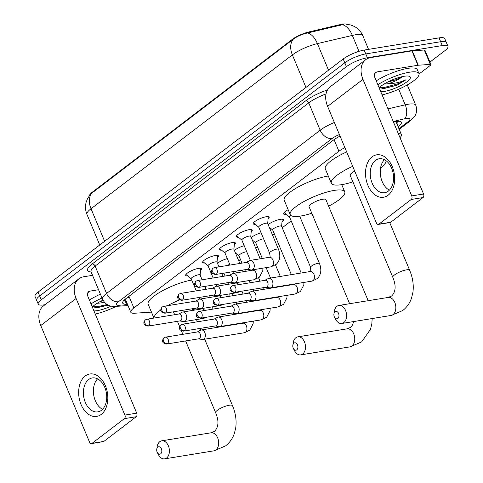 <?xml version="1.0" encoding="UTF-8"?>
<svg xmlns="http://www.w3.org/2000/svg" width="483" height="483" viewBox="0 0 483 483"><rect width="100%" height="100%" fill="white"/><g stroke="black" fill="none" stroke-linecap="round" stroke-linejoin="round"><path stroke-width="0.72" d="M255.296 224.335A8.591 2.149 -22.7 0 1 253.261 223.804A8.591 2.149 -22.7 0 1 257.306 219.97A8.591 2.149 -22.7 0 1 266.067 216.764A8.591 2.149 -22.7 0 1 269.116 217.175A8.591 2.149 -22.7 0 1 268.065 218.998M238.409 237.238A8.591 2.149 -22.7 0 1 236.374 236.712A8.591 2.149 -22.7 0 1 240.419 232.872A8.591 2.149 -22.7 0 1 249.18 229.666A8.591 2.149 -22.7 0 1 252.229 230.077A8.591 2.149 -22.7 0 1 251.178 231.9M221.522 250.146A8.591 2.149 -22.7 0 1 219.481 249.614A8.591 2.149 -22.7 0 1 223.532 245.775A8.591 2.149 -22.7 0 1 232.293 242.569A8.591 2.149 -22.7 0 1 235.342 242.979A8.591 2.149 -22.7 0 1 234.285 244.803M204.635 263.048A8.591 2.149 -22.7 0 1 202.594 262.517A8.591 2.149 -22.7 0 1 206.646 258.677A8.591 2.149 -22.7 0 1 215.4 255.471A8.591 2.149 -22.7 0 1 218.455 255.881A8.591 2.149 -22.7 0 1 217.398 257.705M187.748 275.95A8.591 2.149 -22.7 0 1 185.707 275.419A8.591 2.149 -22.7 0 1 189.759 271.579A8.591 2.149 -22.7 0 1 198.513 268.379A8.591 2.149 -22.7 0 1 201.568 268.783A8.591 2.149 -22.7 0 1 200.511 270.613M286.353 214.428A9.141 2.288 -22.7 0 1 283.581 213.921A9.141 2.288 -22.7 0 1 288.17 209.688M268.15 224.601A9.141 2.288 -22.7 0 1 280.321 219.336A9.141 2.288 -22.7 0 1 283.563 219.771A9.141 2.288 -22.7 0 1 281.981 222.095M251.263 237.509A9.141 2.288 -22.7 0 1 261.086 232.776M234.376 250.411A9.141 2.288 -22.7 0 1 244.199 245.678M217.489 263.313A9.141 2.288 -22.7 0 1 227.312 258.58M346.643 24.192A14.502 3.629 157.3 0 0 340.31 24.567L308.963 31.926A14.502 3.629 157.3 0 0 292.064 39.552L92.301 192.186A14.502 3.629 157.3 0 0 89.512 195.434M344.874 147.611A16.114 4.033 157.3 0 0 338.927 151.257L133.851 307.949A16.114 4.033 157.3 0 0 130.808 312.241A16.114 4.033 157.3 0 0 134.612 313.238L151.445 312.103M399.99 137.637A16.114 4.033 157.3 0 0 401.445 134.697A16.114 4.033 157.3 0 0 398.33 133.67M205.009 286.757L205.655 286.262M221.896 273.855L222.542 273.36M238.783 260.953L240.516 259.625M255.67 248.051L257.403 246.722M272.557 235.143L274.29 233.82M282.235 227.753L291.183 220.918M45.034 304.695L43.947 304.87A16.114 4.033 -22.7 0 1 38.229 304.103A16.114 4.033 -22.7 0 1 41.272 299.81L346.414 66.666A16.114 4.033 -22.7 0 1 367.382 57.755L442.259 45.565L440.659 41.725A16.114 4.033 -22.7 0 1 446.377 42.498A16.114 4.033 -22.7 0 0 440.659 41.725L365.776 53.915L440.659 41.725L439.053 37.891A16.114 4.033 -22.7 0 1 444.771 38.658L447.983 46.332A16.114 4.033 -22.7 0 1 444.94 50.63L429.924 62.102M346.414 66.666L344.808 62.826A16.114 4.033 -22.7 0 1 365.776 53.915A16.114 4.033 -22.7 0 0 344.808 62.826L39.666 295.97L344.808 62.826L343.202 58.986A16.114 4.033 -22.7 0 1 364.17 50.075L439.053 37.891M38.229 304.103L36.623 300.263A16.114 4.033 -22.7 0 1 39.666 295.97A16.114 4.033 -22.7 0 0 36.623 300.263L35.017 296.429A16.114 4.033 -22.7 0 1 38.06 292.13L343.202 58.986M343.932 24.367L307.629 32.965C301.966 34.166 297.117 36.303 293.084 39.377L91.74 193.212L90.279 194.498L87.526 198.61L86.149 202.232C85.074 206.398 85.346 210.479 86.976 214.476L99.746 245.002M442.259 45.565A16.114 4.033 -22.7 0 1 447.983 46.332M398.107 126.715L398.342 126.534A16.114 4.033 157.3 0 0 401.379 122.241A16.114 4.033 157.3 0 0 393.47 121.915L393.422 121.921M340.062 136.103A16.114 4.033 157.3 0 0 333.487 140.064L125.731 298.802A16.114 4.033 157.3 0 0 122.688 303.101A16.114 4.033 157.3 0 0 126.492 304.097L127.373 304.036M398.451 121.215A16.114 4.033 -22.7 0 1 396.736 122.7L396.501 122.875M125.767 300.197L124.886 300.257A16.114 4.033 -22.7 0 1 124.01 300.287M116.192 306.361A26.855 6.726 -22.7 0 1 95.26 314.053M111.175 306.125A17.509 4.383 -22.7 0 1 97.367 310.629A17.509 4.383 -22.7 0 1 93.937 310.901M92.319 307.025A17.509 4.383 -22.7 0 1 102.988 300.154M92.857 306.476L95.61 307.617L97.814 307.58L108.156 305.099M97.149 303.288L100.899 302.962A12.141 3.037 -22.7 0 0 104.171 301.935M100.458 301.404L103.356 300.794M104.986 302.841L100.899 302.962M91.003 303.879A26.855 6.726 -22.7 0 1 102.028 297.999M89.397 300.04A26.855 6.726 -22.7 0 1 100.422 294.159M95.26 307.586L97.331 307.526L108.12 305.081M92.899 306.542L97.011 306.765L107.141 304.538M101.267 414.39A21.487 14.369 80.8 0 1 81.047 404.519A21.487 14.369 80.8 0 1 85.213 376.009A21.487 14.369 80.8 0 1 105.433 385.887A21.487 14.369 80.8 0 1 101.267 414.39M88.643 379.553A17.189 11.495 -99.2 0 0 84.356 399.622A17.189 11.495 -99.2 0 0 97.826 411.872A17.189 11.495 -99.2 0 0 101.484 410.254A17.189 11.495 -99.2 0 0 105.771 390.186A17.189 11.495 -99.2 0 0 92.301 377.941A17.189 11.495 -99.2 0 0 88.643 379.553M102.541 409.318A17.189 11.495 80.8 0 1 93.72 395.124A17.189 11.495 80.8 0 1 97.584 378.859M92.549 275.334L83.861 276.747A21.487 15.039 52.6 0 0 78.844 278.866A21.487 15.039 52.6 0 0 76.127 298.5L124.892 415.084L136.713 413.158L87.948 296.58A5.373 3.761 -127.4 0 1 88.624 291.672A5.373 3.761 -127.4 0 1 89.88 291.14L98.568 289.728M78.844 278.866L43.482 305.884A21.487 15.039 52.6 0 0 40.765 325.518L89.53 442.102A2.687 1.799 -99.2 0 0 91.486 443.587A2.687 1.799 -99.2 0 0 92.06 443.334L103.881 441.414A2.687 1.799 80.8 0 1 103.308 441.661L91.486 443.587M136.713 413.158A2.687 1.799 80.8 0 1 136.194 416.72L124.373 418.646L92.06 443.334M124.373 418.646A2.687 1.799 -99.2 0 0 124.892 415.084M136.194 416.72L103.881 441.414M377.851 84.706A26.855 6.726 -22.7 0 1 409.397 72.221A26.855 6.726 -22.7 0 1 418.936 73.501A26.855 6.726 -22.7 0 1 407.918 84.573A26.855 6.726 -22.7 0 1 382.107 94.885M376.245 80.872A26.855 6.726 -22.7 0 1 407.791 68.381A26.855 6.726 -22.7 0 1 417.33 69.661L418.936 73.501M379.167 87.858A17.509 4.383 -22.7 0 1 404.096 76.272A17.509 4.383 -22.7 0 1 409.324 76.29A17.509 4.383 -22.7 0 1 403.848 83.897A17.509 4.383 -22.7 0 1 384.22 91.456A17.509 4.383 -22.7 0 1 380.791 91.734M379.71 87.308L382.458 88.449L384.667 88.407L396.911 85.213L406.052 79.737C400.6 82.261 394.496 83.607 387.746 83.788A12.141 3.037 -22.7 0 0 402.212 76.634M383.997 84.114L387.746 83.788M387.312 82.237L396.108 79.695L402.091 76.664M392.697 79.725L396.217 78.379M382.113 88.419L384.178 88.359L396.911 85.213M379.747 87.369L383.858 87.598L398.837 83.541L406.052 79.737M160.67 453.839A3.761 2.518 -99.2 0 0 161.4 448.846A3.761 2.518 -99.2 0 0 157.863 447.119A3.761 2.518 -99.2 0 0 156.77 449.22A3.761 2.518 -99.2 0 0 157.295 452.462A3.761 2.518 -99.2 0 0 160.67 453.839M156.77 449.22L157.144 446.787A9.129 6.11 80.8 0 1 159.795 441.679A9.129 6.11 80.8 0 1 161.739 440.822A9.129 6.11 80.8 0 1 168.899 447.33A9.129 6.11 80.8 0 1 166.617 457.993A9.129 6.11 80.8 0 1 164.673 458.85A9.129 6.11 80.8 0 1 158.424 454.654L157.295 452.462M196.339 308.088A29.541 7.396 -22.7 0 1 192.554 310.158M154.023 318.055A29.541 7.396 -22.7 0 1 160.833 309.905M167.523 305.703A29.541 7.396 -22.7 0 1 179.579 299.943M153.938 318.068L148.136 304.199A29.541 7.396 -22.7 0 1 161.817 291.134A29.541 7.396 -22.7 0 1 191.727 280.062M296.749 349.867A3.761 2.518 -99.2 0 0 297.48 344.874A3.761 2.518 -99.2 0 0 293.942 343.147A3.761 2.518 -99.2 0 0 292.849 345.248A3.761 2.518 -99.2 0 0 293.374 348.491A3.761 2.518 -99.2 0 0 296.749 349.867M292.849 345.248L293.223 342.815A9.129 6.11 80.8 0 1 295.874 337.708A9.129 6.11 80.8 0 1 297.818 336.85A9.129 6.11 80.8 0 1 304.978 343.359A9.129 6.11 80.8 0 1 302.696 354.021A9.129 6.11 80.8 0 1 300.752 354.878A9.129 6.11 80.8 0 1 294.503 350.682L293.374 348.491M368.167 300.698L325.916 199.696A9.129 2.288 157.3 0 0 322.674 199.256A9.129 2.288 157.3 0 0 313.37 202.667A9.129 2.288 157.3 0 0 309.066 206.742L349.632 303.71M311.783 213.232A29.541 7.396 -22.7 0 1 300.722 216.028A29.541 7.396 -22.7 0 1 290.235 214.621A29.541 7.396 -22.7 0 1 304.151 201.423A29.541 7.396 -22.7 0 1 334.254 190.411A29.541 7.396 -22.7 0 1 344.747 191.817A29.541 7.396 -22.7 0 1 328.627 206.187M290.235 214.621L284.215 200.228A29.541 7.396 -22.7 0 1 298.132 187.036A29.541 7.396 -22.7 0 1 328.235 176.017A29.541 7.396 -22.7 0 1 328.307 176.005M337.84 318.466A3.761 2.518 -99.2 0 0 338.571 313.479A3.761 2.518 -99.2 0 0 335.033 311.752A3.761 2.518 -99.2 0 0 333.94 313.853A3.761 2.518 -99.2 0 0 334.465 317.096A3.761 2.518 -99.2 0 0 337.84 318.466M333.94 313.853L334.314 311.42A9.129 6.11 80.8 0 1 336.965 306.313A9.129 6.11 80.8 0 1 338.909 305.455A9.129 6.11 80.8 0 1 346.07 311.964A9.129 6.11 80.8 0 1 343.787 322.626A9.129 6.11 80.8 0 1 341.843 323.483A9.129 6.11 80.8 0 1 335.594 319.287L334.465 317.096M385.899 160.585A29.541 7.396 -22.7 0 1 380.55 168.072M352.874 181.837A29.541 7.396 -22.7 0 1 341.819 184.633A29.541 7.396 -22.7 0 1 331.326 183.22A29.541 7.396 -22.7 0 1 352.699 166.315M354.709 171.133A9.129 2.288 157.3 0 0 350.157 175.347L392.824 277.339A9.129 2.288 157.3 0 1 394.551 274.905A9.129 2.288 157.3 0 1 406.432 269.858A9.129 2.288 157.3 0 1 409.675 270.293L389.709 222.566M331.326 183.22L325.307 168.833A29.541 7.396 -22.7 0 1 346.679 151.922M229.848 264.636A4.836 1.208 157.3 0 0 229.22 264.708A4.836 1.208 157.3 0 0 225.881 265.741M198.453 338.855L202.136 339.489A4.836 3.236 -99.2 0 0 202.872 339.495A4.836 3.236 -99.2 0 0 203.904 339.042A4.836 3.236 -99.2 0 0 204.84 332.624A4.836 3.236 -99.2 0 0 201.32 329.949A4.836 3.236 -99.2 0 0 200.62 330.191L197.33 331.96M167.378 343.703A3.49 2.337 -99.2 0 1 166.635 344.029L198.718 338.812A3.49 2.337 -99.2 0 0 199.461 338.48A3.49 2.337 -99.2 0 0 200.137 333.85A3.49 2.337 -99.2 0 0 197.595 331.918L165.512 337.14L163.954 337.81A3.49 2.445 -127.4 0 0 163.514 341.004A3.49 2.445 52.6 0 0 167.378 343.703A3.49 2.337 -99.2 0 0 168.253 339.627A3.49 2.337 -99.2 0 0 165.512 337.14M246.735 251.734A4.836 1.208 157.3 0 0 246.107 251.806A4.836 1.208 157.3 0 0 241.18 253.611A4.836 1.208 157.3 0 0 238.904 255.767L241.977 263.12M215.34 325.947L219.022 326.586A4.836 3.236 -99.2 0 0 219.759 326.593A4.836 3.236 -99.2 0 0 220.791 326.134A4.836 3.236 -99.2 0 0 221.727 319.722A4.836 3.236 -99.2 0 0 218.207 317.047A4.836 3.236 -99.2 0 0 217.513 317.289L214.223 319.058M184.264 330.801A3.49 2.337 -99.2 0 1 183.522 331.127L215.605 325.904A3.49 2.337 -99.2 0 0 216.348 325.578A3.49 2.337 -99.2 0 0 217.024 320.947A3.49 2.337 -99.2 0 0 214.482 319.015L182.399 324.238L180.841 324.908A3.49 2.445 -127.4 0 0 180.401 328.096A3.49 2.445 52.6 0 0 184.264 330.801A3.49 2.337 -99.2 0 0 185.14 326.725A3.49 2.337 -99.2 0 0 182.399 324.238M263.621 238.831A4.836 1.208 157.3 0 0 262.994 238.904A4.836 1.208 157.3 0 0 258.067 240.703A4.836 1.208 157.3 0 0 255.791 242.864L262.311 258.453M232.232 313.044L235.909 313.684A4.836 3.236 -99.2 0 0 236.652 313.684A4.836 3.236 -99.2 0 0 237.678 313.232A4.836 3.236 -99.2 0 0 238.614 306.82A4.836 3.236 -99.2 0 0 235.094 304.145A4.836 3.236 -99.2 0 0 234.4 304.381L231.109 306.156M201.157 317.899A3.49 2.337 -99.2 0 1 200.409 318.225L232.492 313.002A3.49 2.337 -99.2 0 0 233.235 312.676A3.49 2.337 -99.2 0 0 233.911 308.045A3.49 2.337 -99.2 0 0 231.369 306.113L199.292 311.33L197.728 312.006A3.49 2.445 -127.4 0 0 197.287 315.194A3.49 2.445 52.6 0 0 201.157 317.899A3.49 2.337 -99.2 0 0 202.027 313.817A3.49 2.337 -99.2 0 0 199.292 311.33M281.625 226.304L282.199 219.493A8.06 2.017 157.3 0 0 282.163 219.228A8.06 2.017 157.3 0 0 282.144 219.191L282.163 219.228M281.619 226.388A4.836 1.208 157.3 0 0 281.595 226.231A4.836 1.208 157.3 0 0 279.88 226.002A4.836 1.208 157.3 0 0 274.954 227.801A4.836 1.208 157.3 0 0 272.678 229.962L291.382 274.676M249.119 300.142L252.802 300.776A4.836 3.236 -99.2 0 0 253.539 300.782A4.836 3.236 -99.2 0 0 254.565 300.329A4.836 3.236 -99.2 0 0 255.507 293.918A4.836 3.236 -99.2 0 0 251.981 291.243A4.836 3.236 -99.2 0 0 251.287 291.478L247.996 293.247M218.044 304.99A3.49 2.337 -99.2 0 1 217.302 305.322L249.379 300.1A3.49 2.337 -99.2 0 0 250.122 299.774A3.49 2.337 -99.2 0 0 250.804 295.137A3.49 2.337 -99.2 0 0 248.256 293.205L216.179 298.428L214.621 299.098A3.49 2.445 -127.4 0 0 214.174 302.292A3.49 2.445 52.6 0 0 218.044 304.99A3.49 2.337 -99.2 0 0 218.914 300.915A3.49 2.337 -99.2 0 0 216.179 298.428M266.006 287.24L269.689 287.874A4.836 3.236 -99.2 0 0 270.426 287.88A4.836 3.236 -99.2 0 0 271.452 287.427A4.836 3.236 -99.2 0 0 272.394 281.015A4.836 3.236 -99.2 0 0 268.874 278.335A4.836 3.236 -99.2 0 0 268.174 278.576L264.883 280.345M234.931 292.088A3.49 2.337 -99.2 0 1 234.189 292.42L266.266 287.198A3.49 2.337 -99.2 0 0 267.014 286.866A3.49 2.337 -99.2 0 0 267.691 282.235A3.49 2.337 -99.2 0 0 265.149 280.303L233.066 285.525L231.508 286.196A3.49 2.445 -127.4 0 0 231.067 289.389A3.49 2.445 52.6 0 0 234.931 292.088A3.49 2.337 -99.2 0 0 235.801 288.013A3.49 2.337 -99.2 0 0 233.066 285.525M284.167 212.502A8.06 2.017 157.3 0 0 284.185 212.544A8.06 2.017 157.3 0 0 284.348 212.761L289.595 217.133M290.905 215.466A4.836 1.208 157.3 0 0 289.565 217.06L310.599 267.334L310.792 271.422L268.874 278.335M200.131 275.105L200.705 268.3A8.06 2.017 157.3 0 0 200.711 268.288M200.125 275.195A4.836 1.208 157.3 0 0 200.101 275.032A4.836 1.208 157.3 0 0 198.386 274.803A4.836 1.208 157.3 0 0 193.46 276.608A4.836 1.208 157.3 0 0 191.183 278.763L196.249 290.875M179.815 320.935L183.498 321.569A4.836 3.236 -99.2 0 0 184.234 321.575A4.836 3.236 -99.2 0 0 185.267 321.123A4.836 3.236 -99.2 0 0 186.203 314.705A4.836 3.236 -99.2 0 0 182.683 312.03A4.836 3.236 -99.2 0 0 181.982 312.272L178.692 314.041M148.74 325.784A3.49 2.337 -99.2 0 1 147.997 326.11L180.081 320.887A3.49 2.337 -99.2 0 0 180.823 320.561A3.49 2.337 -99.2 0 0 181.499 315.93A3.49 2.337 -99.2 0 0 178.958 313.998L146.874 319.221L145.317 319.891A3.49 2.445 -127.4 0 0 144.876 323.085A3.49 2.445 52.6 0 0 148.74 325.784A3.49 2.337 -99.2 0 0 149.609 321.708A3.49 2.337 -99.2 0 0 146.874 319.221M185.955 274.459A8.06 2.017 157.3 0 0 185.967 274.465L191.214 278.836M217.598 255.398A8.06 2.017 157.3 0 0 217.598 255.386L217.024 262.203M217.012 262.293A4.836 1.208 157.3 0 0 216.994 262.13A4.836 1.208 157.3 0 0 215.273 261.901A4.836 1.208 157.3 0 0 210.346 263.706A4.836 1.208 157.3 0 0 208.07 265.861L213.136 277.973M196.702 308.027L200.385 308.667A4.836 3.236 -99.2 0 0 201.121 308.673A4.836 3.236 -99.2 0 0 202.154 308.214A4.836 3.236 -99.2 0 0 203.089 301.803A4.836 3.236 -99.2 0 0 199.57 299.128A4.836 3.236 -99.2 0 0 198.869 299.369L195.579 301.138M165.627 312.881A3.49 2.337 -99.2 0 1 164.884 313.207L196.967 307.985A3.49 2.337 -99.2 0 0 197.71 307.659A3.49 2.337 -99.2 0 0 198.386 303.028A3.49 2.337 -99.2 0 0 195.844 301.096L163.761 306.313L162.203 306.989A3.49 2.445 -127.4 0 0 161.763 310.177A3.49 2.445 52.6 0 0 165.627 312.881A3.49 2.337 -99.2 0 0 166.502 308.8A3.49 2.337 -99.2 0 0 163.761 306.313M202.842 261.557A8.06 2.017 157.3 0 0 202.854 261.563L208.101 265.934M234.484 242.496A8.06 2.017 157.3 0 0 234.484 242.484L233.911 249.3M233.905 249.391A4.836 1.208 157.3 0 0 233.881 249.228A4.836 1.208 157.3 0 0 232.166 248.999A4.836 1.208 157.3 0 0 227.239 250.798A4.836 1.208 157.3 0 0 224.957 252.959L230.023 265.064M213.589 295.125L217.272 295.759A4.836 3.236 -99.2 0 0 218.008 295.765A4.836 3.236 -99.2 0 0 219.041 295.312A4.836 3.236 -99.2 0 0 219.976 288.9A4.836 3.236 -99.2 0 0 216.456 286.226A4.836 3.236 -99.2 0 0 215.762 286.461L212.472 288.236M182.514 299.979A3.49 2.337 -99.2 0 1 181.771 300.305L213.854 295.083A3.49 2.337 -99.2 0 0 214.597 294.757A3.49 2.337 -99.2 0 0 215.273 290.126A3.49 2.337 -99.2 0 0 212.731 288.188L180.648 293.41L179.09 294.087A3.49 2.445 -127.4 0 0 178.65 297.274A3.49 2.445 52.6 0 0 182.514 299.979A3.49 2.337 -99.2 0 0 183.389 295.898A3.49 2.337 -99.2 0 0 180.648 293.41M219.735 248.654A8.06 2.017 157.3 0 0 219.741 248.66L224.987 253.032M251.371 229.588A8.06 2.017 157.3 0 0 251.371 229.582L250.798 236.398M250.792 236.483A4.836 1.208 157.3 0 0 250.768 236.326A4.836 1.208 157.3 0 0 249.053 236.096A4.836 1.208 157.3 0 0 244.126 237.896A4.836 1.208 157.3 0 0 241.85 240.057L250.357 260.397M230.482 282.223L234.158 282.857A4.836 3.236 -99.2 0 0 234.901 282.863A4.836 3.236 -99.2 0 0 235.927 282.41A4.836 3.236 -99.2 0 0 236.863 275.998A4.836 3.236 -99.2 0 0 233.343 273.324A4.836 3.236 -99.2 0 0 232.649 273.559L229.359 275.328M199.407 287.071A3.49 2.337 -99.2 0 1 198.658 287.403L230.741 282.181A3.49 2.337 -99.2 0 0 231.484 281.855A3.49 2.337 -99.2 0 0 232.16 277.218A3.49 2.337 -99.2 0 0 229.618 275.286L197.541 280.508L195.977 281.178A3.49 2.445 -127.4 0 0 195.537 284.372A3.49 2.445 52.6 0 0 199.407 287.071A3.49 2.337 -99.2 0 0 200.276 282.996A3.49 2.337 -99.2 0 0 197.541 280.508M236.622 235.752A8.06 2.017 157.3 0 0 236.628 235.758L241.88 240.129M268.258 216.686A8.06 2.017 157.3 0 0 268.258 216.674L267.685 223.496M267.679 223.581A4.836 1.208 157.3 0 0 267.654 223.424A4.836 1.208 157.3 0 0 265.94 223.188A4.836 1.208 157.3 0 0 261.013 224.993A4.836 1.208 157.3 0 0 258.737 227.155L269.574 253.062A4.836 1.208 157.3 0 1 270.317 251.903A4.836 1.208 157.3 0 1 276.777 249.095A4.836 1.208 157.3 0 1 278.492 249.331C280.78 255.585 280.043 260.566 276.288 264.286L270.939 266.845A4.836 3.236 -99.2 0 0 271.971 266.387A4.836 3.236 -99.2 0 0 272.14 266.248A4.836 3.236 -99.2 0 0 273.13 260.603A4.836 3.236 -99.2 0 0 269.387 257.3L250.23 260.415A4.836 3.236 -99.2 0 0 249.536 260.657L246.245 262.426M247.368 269.321L251.051 269.955A4.836 3.236 -99.2 0 0 251.788 269.961A4.836 3.236 -99.2 0 0 252.814 269.508A4.836 3.236 -99.2 0 0 253.756 263.09A4.836 3.236 -99.2 0 0 250.23 260.415M216.293 274.169A3.49 2.337 -99.2 0 1 215.551 274.495L247.628 269.279A3.49 2.337 -99.2 0 0 248.371 268.946A3.49 2.337 -99.2 0 0 249.053 264.316A3.49 2.337 -99.2 0 0 246.505 262.384L214.428 267.606L212.87 268.276A3.49 2.445 -127.4 0 0 212.423 271.47A3.49 2.445 52.6 0 0 216.293 274.169A3.49 2.337 -99.2 0 0 217.163 270.094A3.49 2.337 -99.2 0 0 214.428 267.606M253.509 222.844A8.06 2.017 157.3 0 0 253.515 222.856L258.767 227.227M388.121 195.223A21.487 14.369 80.8 0 1 367.901 185.345A21.487 14.369 80.8 0 1 372.067 156.842A21.487 14.369 80.8 0 1 392.287 166.713A21.487 14.369 80.8 0 1 388.121 195.223M375.49 160.38A17.189 11.495 -99.2 0 0 371.204 180.455A17.189 11.495 -99.2 0 0 384.673 192.699A17.189 11.495 -99.2 0 0 388.332 191.087A17.189 11.495 -99.2 0 0 392.625 171.012A17.189 11.495 -99.2 0 0 379.149 158.768A17.189 11.495 -99.2 0 0 375.49 160.38M389.395 190.151A17.189 11.495 80.8 0 1 380.568 175.951A17.189 11.495 80.8 0 1 384.438 159.692M418.26 65.223A2.687 0.67 157.3 0 0 417.94 65.265L411.921 50.872A2.687 0.67 -22.7 0 1 412.24 50.83L418.26 65.223L430.323 64.408A2.687 0.67 157.3 0 1 430.957 64.571A2.687 0.67 157.3 0 1 430.45 65.29L419.057 73.99M411.921 50.872L370.709 57.58A21.487 15.039 52.6 0 0 365.691 59.693A21.487 15.039 52.6 0 0 362.975 79.333L411.739 195.911L423.567 193.991L374.796 77.407A5.373 3.761 -127.4 0 1 375.478 72.498A5.373 3.761 -127.4 0 1 376.734 71.967L417.94 65.265M412.24 50.83L424.303 50.015A2.687 0.67 -22.7 0 1 424.937 50.178L430.957 64.571M365.691 59.693L330.336 86.711A21.487 15.039 52.6 0 0 327.613 106.351L376.378 222.929A2.687 1.799 -99.2 0 0 378.334 224.42A2.687 1.799 -99.2 0 0 378.907 224.166L390.729 222.24A2.687 1.799 80.8 0 1 390.161 222.494L378.334 224.42M423.567 193.991A2.687 1.799 80.8 0 1 423.042 197.553L411.22 199.479L378.907 224.166M411.22 199.479A2.687 1.799 -99.2 0 0 411.739 195.911M423.042 197.553L390.729 222.24M92.301 192.186L92.494 192.657M292.064 39.552L292.257 40.023M308.963 31.926L309.253 32.627M340.31 24.567L340.6 25.261M396.078 121.867A16.114 11.278 52.6 0 0 397.654 121.239M128.985 296.314L133.851 307.949M334.067 139.635L338.927 151.257M345.913 24.15L351.075 25.056L354.727 26.656C358.464 28.811 361.181 31.872 362.89 35.851A21.487 5.379 157.3 0 0 355.265 34.824A21.487 5.379 157.3 0 0 352.342 35.41L317.409 43.615A21.487 5.379 157.3 0 0 292.372 54.911L91.027 208.747A18.801 13.162 -127.4 0 1 91.74 193.212M293.084 39.377A18.801 13.162 52.6 0 0 292.372 54.911L305.974 87.429M307.629 32.965A18.801 10.101 76.8 0 1 317.409 43.615L328.525 70.198M104.636 241.265L91.027 208.747A21.487 5.379 157.3 0 0 86.976 214.476M342.501 24.748A18.801 10.101 76.8 0 1 352.342 35.41L359.002 51.331M38.06 292.13L41.272 299.81M364.17 50.075L367.382 57.755M398.934 128.689L407.857 121.867A10.741 2.693 157.3 0 0 406.07 118.492A10.741 2.693 157.3 0 0 404.609 118.788L393.228 121.462M387.964 108.886L405.231 104.829A21.487 5.379 -22.7 0 1 408.153 104.237A21.487 5.379 -22.7 0 1 415.785 105.264L407.278 84.936M398.704 89.228L405.231 104.829A10.741 5.772 76.8 0 1 404.609 118.788M91.142 271.971A24.174 6.05 -22.7 0 1 92.156 264.008L305.769 100.796A24.174 6.05 -22.7 0 1 327.516 89.935M91.076 271.814L102.517 299.158A21.487 5.379 -22.7 0 1 106.574 293.435L95.133 266.085A21.487 5.379 157.3 0 0 91.076 271.814L90.985 271.488M339.416 134.564A10.741 2.693 157.3 0 0 332.081 138.53L118.468 301.742A10.741 7.517 -127.4 0 1 106.574 293.435L320.181 130.223L308.746 102.873L95.133 266.085A2.687 1.878 52.6 0 0 92.156 264.008M332.081 138.53A10.741 7.517 -127.4 0 1 320.181 130.223A21.487 5.379 -22.7 0 1 334.363 122.489M326.025 93.937A21.487 5.379 157.3 0 0 308.746 102.873A2.687 1.878 52.6 0 0 305.769 100.796M118.468 301.742A10.741 2.693 157.3 0 0 118.975 305.274L127.645 304.682M118.975 305.274A10.741 8.38 86.1 0 1 115.691 306.397L128.013 305.558M399.206 129.335L410.369 120.81A10.741 7.517 -127.4 0 1 407.857 121.867M124.886 300.257L126.492 304.097M396.736 122.7L398.342 126.534M76.127 298.5L40.765 325.518M89.88 291.14L87.785 292.74M204.701 339.199L232.504 405.66C235.601 413.098 236.688 420.397 235.764 427.558L234.424 433.287C232.661 438.461 229.703 442.67 225.543 445.9L213.939 450.832A9.129 6.11 -99.2 0 0 215.883 449.975A9.129 6.11 -99.2 0 0 218.159 439.313A9.129 6.11 -99.2 0 0 211.005 432.804L161.739 440.822M232.504 405.66A9.129 2.288 157.3 0 0 229.262 405.225A9.129 2.288 157.3 0 0 217.38 410.278A9.129 2.288 157.3 0 0 215.653 412.711C219.059 420.941 218.66 427.165 214.452 431.385L211.005 432.804M372.176 318.545L371.844 323.586L370.503 329.315L361.622 341.928L350.018 346.86A9.129 6.11 -99.2 0 0 351.962 346.003A9.129 6.11 -99.2 0 0 354.238 335.341A9.129 6.11 -99.2 0 0 347.084 328.832L297.818 336.85M409.675 270.293C412.772 277.731 413.859 285.024 412.935 292.185L411.594 297.92C409.832 303.095 406.873 307.297 402.713 310.533L391.109 315.465A9.129 6.11 -99.2 0 0 393.053 314.608A9.129 6.11 -99.2 0 0 395.329 303.946A9.129 6.11 -99.2 0 0 388.175 297.437L338.909 305.455M253.297 321.135L253.14 323.688L249.765 330.173L244.416 332.733A4.836 3.236 -99.2 0 0 245.442 332.28A4.836 3.236 -99.2 0 0 245.612 332.141A4.836 3.236 -99.2 0 0 246.608 326.49A4.836 3.236 -99.2 0 0 242.858 323.187L243.432 322.735M270.184 308.226L270.027 310.786L266.652 317.271L261.303 319.831A4.836 3.236 -99.2 0 0 262.329 319.378A4.836 3.236 -99.2 0 0 262.498 319.233A4.836 3.236 -99.2 0 0 263.495 313.588A4.836 3.236 -99.2 0 0 259.745 310.285L260.325 309.832M287.071 295.324L286.914 297.884L283.539 304.368L278.19 306.928A4.836 3.236 -99.2 0 0 279.216 306.476A4.836 3.236 -99.2 0 0 279.385 306.331A4.836 3.236 -99.2 0 0 280.382 300.686A4.836 3.236 -99.2 0 0 276.638 297.383L277.212 296.93M303.958 282.422L303.801 284.982L300.426 291.466L295.077 294.02A4.836 3.236 -99.2 0 0 296.109 293.567A4.836 3.236 -99.2 0 0 296.272 293.429A4.836 3.236 -99.2 0 0 297.268 287.777A4.836 3.236 -99.2 0 0 293.525 284.481L294.099 284.028M299.683 216.185L319.517 263.603A4.836 1.208 157.3 0 0 317.802 263.374A4.836 1.208 157.3 0 0 311.342 266.175A4.836 1.208 157.3 0 0 310.599 267.334M319.517 263.603C321.811 269.81 321.074 274.797 317.313 278.558L311.964 281.118A4.836 3.236 -99.2 0 0 312.996 280.665A4.836 3.236 -99.2 0 0 313.165 280.526A4.836 3.236 -99.2 0 0 314.155 274.875A4.836 3.236 -99.2 0 0 310.412 271.579M207.05 317.144L203.391 318.454A4.836 3.236 -99.2 0 0 204.418 318.001A4.836 3.236 -99.2 0 0 204.587 317.862A4.836 3.236 -99.2 0 0 204.937 317.488M204.726 310.448A4.836 3.236 -99.2 0 0 201.834 308.915L182.683 312.03M223.937 304.242L220.278 305.552A4.836 3.236 -99.2 0 0 221.305 305.099A4.836 3.236 -99.2 0 0 221.474 304.96A4.836 3.236 -99.2 0 0 221.824 304.586M221.619 297.546A4.836 3.236 -99.2 0 0 218.721 296.013L199.57 299.128M240.83 291.34L237.165 292.65A4.836 3.236 -99.2 0 0 238.191 292.197A4.836 3.236 -99.2 0 0 238.361 292.058A4.836 3.236 -99.2 0 0 238.711 291.684M238.505 284.638A4.836 3.236 -99.2 0 0 235.613 283.104L216.456 286.226M262.933 268.143L262.77 270.758L259.401 277.188L254.052 279.748A4.836 3.236 -99.2 0 0 255.084 279.295A4.836 3.236 -99.2 0 0 255.253 279.15A4.836 3.236 -99.2 0 0 256.244 273.505A4.836 3.236 -99.2 0 0 252.5 270.202L233.343 273.324M362.975 79.333L327.613 106.351M376.734 71.967L374.639 73.573M430.323 64.408L424.303 50.015M127.162 297.709L129.498 297.552M396.308 122.41L397.859 121.227M125.32 299.122L130.808 312.241M395.897 121.432L401.445 134.697M362.89 35.851L368.547 49.363M102.517 299.158C105.638 305.322 110.625 306.125 111.694 306.222L115.691 306.397M410.369 120.81L414.378 116.753C414.994 115.992 417.988 111.905 415.785 105.264M191.98 308.8L192.657 310.406M196.49 319.577L197.42 321.793M200.191 328.416L200.88 330.07M213.939 450.832L164.673 458.85M173.445 311.813L174.653 314.699M177.424 321.322L179.64 326.611M181.391 330.801L182.858 334.314M185.629 340.938L215.653 412.711M347.084 328.832L350.531 327.414L352.53 325.017L353.677 321.557M344.747 191.817L341.747 184.645M350.018 346.86L300.752 354.878M388.175 297.437L391.622 296.019C395.831 291.798 396.229 285.574 392.824 277.339M391.109 315.465L341.843 323.483M166.635 344.029C163.87 343.437 162.548 342.562 162.68 341.396C162.167 340.98 162.596 339.784 163.954 337.81M241.905 291.164L243.106 294.044M245.877 300.668L246.553 302.28M250.387 311.45L250.532 311.789M242.858 323.187L201.32 329.949M219.656 266.755L218.533 265.819M223.883 273.143L225.09 276.022M227.861 282.652L228.531 284.258M232.371 293.429L233.295 295.644M236.066 302.267L236.742 303.873M240.576 313.05L240.715 313.382M244.416 332.733L202.872 339.495M183.522 331.127C180.757 330.535 179.434 329.66 179.567 328.494C179.054 328.072 179.483 326.876 180.841 324.908M258.616 277.84L259.999 281.142M262.77 287.765L263.44 289.377M267.274 298.548L267.419 298.886M259.745 310.285L218.207 317.047M238.934 255.839L235.42 252.917M244.748 269.743L245.424 271.355M249.258 280.526L250.182 282.742M252.953 289.365L253.629 290.971M257.463 300.142L257.608 300.48M261.303 319.831L219.759 326.593M200.409 318.225C197.644 317.633 196.321 316.751 196.454 315.586C195.941 315.17 196.37 313.974 197.728 312.006M275.503 264.932L280.327 276.475M284.167 285.646L284.306 285.978M276.638 297.383L235.094 304.145M255.821 242.937L252.313 240.015M266.145 267.624L270.516 278.069M274.35 287.24L274.495 287.578M278.19 306.928L236.652 313.684M217.302 305.322C214.53 304.731 213.214 303.849 213.341 302.684C212.834 302.267 213.257 301.072 214.621 299.098M281.595 226.231L301.193 273.076M293.525 284.481L251.981 291.243M272.708 230.035L269.2 227.113M295.077 294.02L253.539 300.782M234.189 292.42C231.417 291.829 230.101 290.947 230.228 289.782C229.721 289.365 230.143 288.17 231.508 286.196M311.964 281.118L270.426 287.88M147.997 326.11C145.226 325.518 143.91 324.642 144.043 323.477C143.529 323.061 143.952 321.865 145.317 319.891M200.101 275.032L202.081 279.772M204.852 286.395L206.06 289.275M208.831 295.898L209.507 297.51M201.834 308.915L202.413 308.462M199.02 297.498L199.69 299.11M212.272 306.856L212.14 309.241M203.391 318.454L184.234 321.575M164.884 313.207C162.119 312.616 160.797 311.74 160.93 310.575C160.416 310.152 160.845 308.957 162.203 306.989M216.994 262.13L218.974 266.864M221.745 273.487L222.947 276.373M225.718 282.996L226.394 284.608M218.721 296.013L219.3 295.56M215.907 284.596L216.583 286.202M229.159 293.954L229.027 296.339M220.278 305.552L201.121 308.673M181.771 300.305C179.006 299.714 177.684 298.832 177.816 297.667C177.303 297.25 177.732 296.055 179.09 294.087M233.881 249.228L239.84 263.47M242.605 270.094L243.281 271.706M235.613 283.104L236.187 282.652M232.794 271.694L233.47 273.3M246.046 281.052L245.919 283.436M237.165 292.65L218.008 295.765M198.658 287.403C195.893 286.811 194.571 285.93 194.703 284.765C194.19 284.348 194.619 283.153 195.977 281.178M250.768 236.326L260.168 258.797M252.5 270.202L253.074 269.749M254.052 279.748L234.901 282.863M215.551 274.495C212.78 273.903 211.463 273.028 211.59 271.863C211.083 271.446 211.506 270.251 212.87 268.276M267.654 223.424L278.492 249.331M269.387 257.3L269.768 257.149C270.299 257.789 270.232 256.431 269.574 253.062M270.939 266.845L251.788 269.961"/></g></svg>
